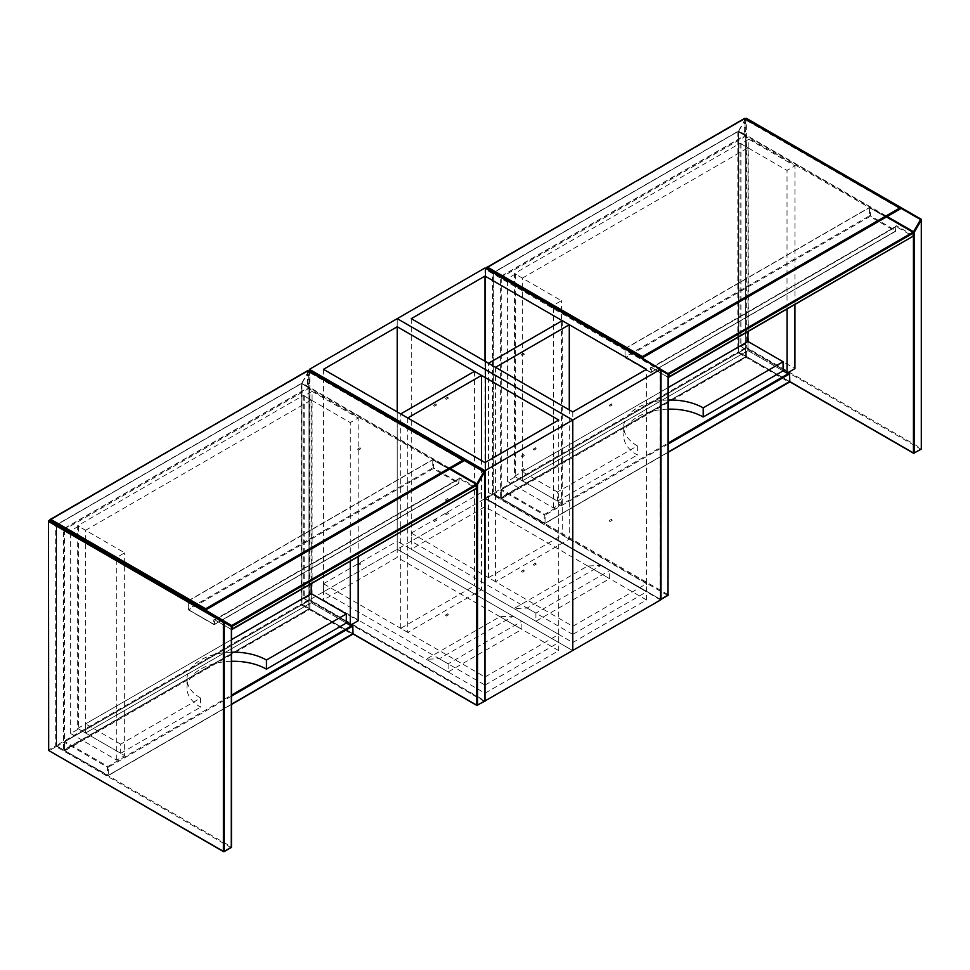 <?xml version="1.0" encoding="UTF-8"?>
<svg xmlns="http://www.w3.org/2000/svg" width="970" height="970" viewBox="0 0 970 970"><rect width="100%" height="100%" fill="white"/><g stroke="black" fill="none" stroke-linecap="round" stroke-linejoin="round"><path stroke-width="0.73" stroke-dasharray="4.85 3.64" d="M447.691 498.701L448.443 499.501L447.691 498.701M445.497 499.974L446.248 500.762L445.497 499.974M359.894 448.019L360.646 448.807L359.894 448.019M357.7 449.292L358.451 450.08L357.7 449.292M359.894 563.327L360.646 564.128L359.894 563.327M357.7 564.601L358.451 565.389L357.7 564.601M447.691 614.022L448.443 614.81L447.691 614.022M445.497 615.283L446.248 616.071L445.497 615.283M521.436 456.13L522.187 456.918L521.436 456.13M523.63 454.857L524.382 455.657L523.63 454.857M433.638 405.448L434.39 406.236L433.638 405.448M435.833 404.175L436.585 404.963L435.833 404.175M433.638 520.757L434.39 521.545L433.638 520.757M435.833 519.483L436.585 520.284L435.833 519.483M521.436 571.439L522.187 572.227L521.436 571.439M523.63 570.178L524.382 570.966L523.63 570.178M323.471 591.846L323.471 583.734L485 676.999L485 685.099L323.471 591.846L397.215 549.262L558.744 642.528L558.744 634.416L397.215 541.163L397.215 549.262L397.215 318.645L397.215 549.262L572.785 650.64L397.215 549.262L309.418 599.957L484.661 701.128M558.744 650.64L397.215 557.374L323.471 599.957L485 693.211L558.744 650.64L558.744 420.022M309.418 370.443L309.418 599.957M397.215 411.911L397.215 557.374M323.471 369.327L323.471 599.957M485 462.593L485 693.211M474.463 371.352L474.463 585.759L481.484 589.821L481.484 460.568M407.739 417.985L407.739 632.391L481.484 589.821M407.739 632.391L400.719 628.342L474.463 585.759M400.719 628.342L400.719 413.935M485 676.999L558.744 634.416M485 685.099L558.744 642.528M323.471 583.734L397.215 541.163M499.926 616.678L521.872 629.348L521.872 621.236L513.094 616.168L499.926 616.678L426.182 659.248L439.349 658.751L513.094 616.168M439.349 658.751L448.128 663.819L521.872 621.236M448.128 663.819L448.128 671.931L521.872 629.348M448.128 671.931L426.182 659.248M535.476 448.019L536.228 448.807L535.476 448.019M533.282 449.292L534.034 450.08L533.282 449.292M447.691 397.336L448.443 398.124L447.691 397.336M445.497 398.597L446.248 399.397L445.497 398.597M447.691 512.645L448.443 513.433L447.691 512.645M445.497 513.918L446.248 514.706L445.497 513.918M535.476 563.327L536.228 564.128L535.476 563.327M533.282 564.601L534.034 565.389L533.282 564.601M609.221 405.448L609.972 406.236L609.221 405.448M611.415 404.175L612.167 404.963L611.415 404.175M521.436 354.765L522.187 355.553L521.436 354.765M523.63 353.492L524.382 354.28L523.63 353.492M521.436 470.074L522.187 470.862L521.436 470.074M523.63 468.801L524.382 469.589L523.63 468.801M609.221 520.757L609.972 521.545L609.221 520.757M611.415 519.483L612.167 520.284L611.415 519.483M660.582 599.957L485 498.58L397.215 549.262M646.529 599.957L485 506.692L411.256 549.262L572.785 642.528L646.529 599.957L646.529 369.327M485 267.962L485 498.58L646.529 591.846L646.529 583.734L485 490.468L485 498.58L411.256 541.163L411.256 533.051L485 490.468M485 361.216L485 506.692M411.256 318.645L411.256 549.262M572.785 411.911L572.785 642.528M562.26 320.67L562.26 535.076L569.281 539.126L569.281 409.873M495.537 367.303L495.537 581.709L569.281 539.126M495.537 581.709L488.516 577.647L562.26 535.076M488.516 577.647L488.516 363.253M411.256 533.051L572.785 626.305L646.529 583.734M572.785 626.305L572.785 634.416L646.529 591.846M572.785 634.416L411.256 541.163M587.711 565.995L609.657 578.666L609.657 570.554L600.879 565.486L587.711 565.995L513.967 608.566L527.134 608.057L600.879 565.486M527.134 608.057L535.913 613.125L609.657 570.554M535.913 613.125L535.913 621.236L609.657 578.666M535.913 621.236L513.967 608.566M231.163 625.723L49.434 520.805L231.284 626.014L231.284 846.786L56.587 745.93L56.587 525.146L55.702 525.146L55.702 745.93L48.682 749.98L48.682 521.084L231.163 625.723M64.614 528.201L307.611 387.903L449.268 469.334L205.64 609.984L50.307 519.944L307.611 371.389L463.563 461.065L449.268 469.334M303.307 395.457L303.307 598.199L77.685 728.458L77.685 525.716L303.307 395.457L311.212 400.016L311.212 583.916M304.192 598.708L312.085 594.149L312.085 391.395L304.192 395.966L304.192 598.708L346.326 623.031L311.212 602.758L311.212 593.64L311.212 602.758L303.307 598.199M231.466 639.679L85.59 723.899L85.59 733.017L311.212 602.758L85.59 733.017L85.59 530.275L77.685 525.716M85.59 530.275L311.212 400.016M231.466 652.192A46.56 26.881 0 0 0 186.955 679.048A46.56 26.881 0 0 0 200.596 698.048L120.704 744.172L120.704 753.302L77.685 728.458M304.192 395.966L350.279 422.568L350.279 561.363M312.085 391.395L358.185 418.009L350.279 422.568M358.185 556.804L358.185 418.009M312.085 594.149L358.185 620.751M70.664 533.063L70.664 733.526L78.57 728.967L78.57 526.225L124.657 552.839L116.752 557.398L116.752 558.659M78.57 728.967L124.657 755.581L124.657 564.237M124.657 563.218L124.657 552.839M70.664 733.526L116.752 760.14L124.657 755.581M116.752 559.678L116.752 760.14M78.57 526.225L70.664 530.784L116.752 557.398M70.664 530.784L70.664 532.057M200.596 698.048L200.596 707.178A46.56 26.881 180 0 1 186.955 688.166A46.56 26.881 180 0 1 231.466 661.31M120.704 753.302L200.596 707.178M120.704 744.172L85.59 723.899M660.582 599.448L485.57 498.616L492.905 494.53L667.602 595.386L660.582 599.448L485.255 498.071L485.255 269.187A0.618 0.618 0 0 1 486.188 268.642L485.436 268.933L492.457 272.982L492.457 493.766L485.436 497.816L485.436 268.933L485.436 498.325L660.146 599.193L660.146 370.297L485.436 269.442L486.188 268.642L660.582 369.327M501.369 276.038L744.366 135.751L886.022 217.171L642.407 357.821L487.061 267.781L744.366 119.225L900.33 208.914L886.022 217.171M740.074 143.293L740.074 346.035L514.452 476.306L514.452 273.552L740.074 143.293L747.967 147.852L747.967 331.764M740.947 346.545L748.852 341.986L748.852 139.243L740.947 143.802L740.947 346.545L783.081 370.879L747.967 350.606L747.967 341.476L747.967 350.606L740.074 346.035M668.221 387.515L522.345 471.735L522.345 480.865L747.967 350.606L522.345 480.865L522.345 278.123L514.452 273.552M522.345 278.123L747.967 147.852M668.221 400.028A46.56 26.881 0 0 0 623.722 426.885A46.56 26.881 0 0 0 637.351 445.885L557.459 492.008L557.459 501.138L514.452 476.306M740.947 143.802L787.034 170.417L787.034 309.2M748.852 139.243L794.939 165.846L787.034 170.417M794.939 304.641L794.939 165.846M748.852 341.986L794.939 368.6M507.419 280.912L507.419 481.375L515.325 476.803L515.325 274.061L561.412 300.676L553.518 305.235L553.518 306.508M515.325 476.803L561.412 503.418L561.412 312.073M561.412 311.067L561.412 300.676M507.419 481.375L553.518 507.977L561.412 503.418M553.518 307.514L553.518 507.977M515.325 274.061L507.419 278.62L553.518 305.235M507.419 278.62L507.419 279.893M637.351 445.885L637.351 455.015A46.56 26.881 180 0 1 623.722 436.003A46.56 26.881 180 0 1 668.221 409.158M557.459 501.138L637.351 455.015M557.459 492.008L522.345 471.735M449.959 468.922L301.961 383.477L301.961 604.261L352.874 633.653L309.854 608.82L309.854 600.709L352.874 625.553L352.437 634.416L107.937 775.576L64.917 750.744L309.418 609.584L352.437 634.416M476.658 488.189L476.658 484.454M484.127 701.322L477.094 705.372L302.397 604.516L309.418 600.454L484.127 701.322L484.563 700.558L309.854 599.702L309.854 370.807L484.563 471.675L484.563 700.558M308.981 370.807L308.981 599.702L301.961 603.752L301.961 382.968L308.848 371.025M308.981 371.11L302.082 383.041L450.395 468.68M309.224 370.722L309.854 370.807M351.382 624.68L308.981 599.702L309.854 599.702L309.418 600.454L64.917 741.613L107.937 766.458L231.466 695.138M301.961 604.261L301.961 383.78L308.981 387.83L308.981 608.311L301.961 604.261L301.512 605.025L308.545 609.075L64.044 750.234L57.024 746.185L301.512 605.025L301.076 604.261L56.587 745.421L56.587 524.94L301.076 383.78L301.076 604.261L301.961 604.261M223.827 851.599L49.118 750.744L56.139 746.682L230.848 847.55L223.827 851.599M231.284 846.786L230.848 847.55M56.139 746.682L55.702 745.93L56.587 745.93L56.139 746.682M48.682 749.98L49.118 750.744M63.729 529.062L56.587 525.437L56.587 745.93L63.608 749.98L63.608 529.499L64.481 529.499L64.481 749.98L64.481 741.868L308.981 600.709L308.981 608.82L64.481 749.98L64.614 750.768L107.634 775.612A0.618 0.618 0 0 0 108.252 775.612L107.5 775.321L107.5 767.209L64.481 742.377L64.481 750.489L108.373 775.321L231.466 704.256M231.466 696.145L108.373 767.209L108.252 775.612L231.466 704.475M107.5 767.209L108.373 767.209L107.937 766.458L107.5 767.209M351.564 624.583L309.733 600.43A0.618 0.618 0 0 0 309.115 600.43L309.854 600.709L309.115 600.43L64.614 741.589A0.618 0.618 0 0 0 64.299 742.123L64.917 741.613L64.359 750.271L63.608 749.98L309.854 608.82L309.418 609.584L308.981 608.82L308.981 388.339L65.366 528.989M64.481 528.48L308.545 387.576L301.512 383.526L57.46 524.43M56.587 524.94L56.405 745.675L57.024 746.185L56.405 745.675A0.618 0.618 0 0 0 56.709 746.209L63.729 750.271A0.618 0.618 0 0 0 64.359 750.271L308.848 609.111L309.163 388.085L301.828 383.489L301.076 383.78L301.828 383.489A0.618 0.618 0 0 0 301.209 383.489L57.279 524.321M308.981 388.339L309.163 388.085A0.618 0.618 0 0 0 308.848 387.551L308.981 388.339M459.101 478.562L458.664 483.375L214.164 624.534L188.713 609.827L433.202 468.68L458.664 483.375L459.295 478.719L214.6 620.218L214.6 624.28L459.101 483.121L459.101 478.562A1.237 0.715 60 0 1 459.974 478.052L476.658 487.68L476.658 484.636L432.765 459.804L432.765 467.916L188.265 609.075L188.265 600.963L432.899 459.525L188.968 600.345M188.265 600.963L188.398 609.863L213.861 624.559A0.618 0.618 0 0 0 214.479 624.559L213.727 624.28L213.727 620.218A1.237 0.715 -120 0 1 214.6 619.721L231.284 629.348L231.284 626.305L188.265 601.473L188.265 609.584L214.479 624.559L458.968 483.399A0.618 0.618 0 0 0 459.283 482.866L433.638 467.916L433.202 459.55L189.15 600.454M476.221 488.443L231.721 629.603L215.049 619.975L459.537 478.816L476.221 488.443L476.658 487.68M449.704 469.08L432.899 459.525A0.618 0.618 0 0 1 433.517 459.525L449.886 468.971M433.638 467.916L433.202 468.68L432.765 467.916L433.638 467.916M213.727 620.218L459.974 478.052M214.6 619.721L231.466 629.651A0.618 0.618 0 0 1 231.418 629.627L231.466 629.421M308.23 387.903L308.363 370.952M307.478 370.952L307.611 387.903M886.713 216.771L738.716 131.326L738.716 352.098L789.628 381.501L746.621 356.657L746.621 348.557L789.628 373.389L789.192 382.265L544.703 523.412L501.684 498.58L746.172 357.421L789.192 382.265M913.413 236.219L913.413 232.291M920.882 449.158L913.861 453.22L739.152 352.353L746.172 348.303L920.882 449.158L921.318 448.407L746.621 347.539L746.621 118.643L921.318 219.511L921.318 448.407M745.736 118.643L745.736 347.539L738.716 351.589L738.716 130.817L745.615 118.873M745.736 118.946L738.837 130.889L887.15 216.516M745.978 118.558L746.621 118.643M788.137 372.529L745.736 347.539L746.621 347.539L746.172 348.303L501.684 489.462L544.703 514.294L668.221 442.975M738.716 352.098L738.716 131.617L745.736 135.667L745.736 356.16L738.716 352.098L738.279 352.862L745.299 356.911L500.799 498.071L493.778 494.021L738.279 352.862L737.83 352.098L493.342 493.257L493.342 272.776L737.83 131.617L737.83 352.098L738.716 352.098M668.039 594.634L493.342 493.766L493.342 272.982L668.039 373.85L667.602 595.386M660.582 369.546L660.582 370.407M492.905 494.53L492.457 493.766L493.342 493.766L492.905 494.53M493.342 272.982L492.457 272.982L493.342 272.982M500.496 276.899L493.342 273.285L493.342 493.766L500.362 497.816L500.362 277.335L501.235 277.335L501.235 497.816L501.235 489.717L745.736 348.557L745.736 356.657L501.235 497.816L501.369 498.616L544.388 523.448A0.618 0.618 0 0 0 545.007 523.448L544.255 523.169L544.255 515.058L501.235 490.214L501.235 498.325L545.14 523.169L668.221 452.105M668.221 443.993L545.14 515.058L545.007 523.448L668.221 452.311M544.255 515.058L545.14 515.058L544.703 514.294L544.255 515.058M788.319 372.419L746.488 348.266A0.618 0.618 0 0 0 745.869 348.266L746.621 348.557L745.869 348.266L501.369 489.426A0.618 0.618 0 0 0 501.053 489.959L501.684 489.462L501.114 498.107L500.362 497.816L746.621 356.657L746.172 357.421L745.736 356.657L745.736 136.176L502.12 276.826M501.235 276.329L745.299 135.424L738.279 131.362L494.215 272.267M493.342 272.776L493.16 493.512L493.778 494.021L493.16 493.512A0.618 0.618 0 0 0 493.463 494.045L500.496 498.107A0.618 0.618 0 0 0 501.114 498.107L745.615 356.948L745.918 135.921L737.83 131.617L738.582 131.338A0.618 0.618 0 0 0 737.964 131.338L494.033 272.158M745.736 136.176L745.918 135.921A0.618 0.618 0 0 0 745.615 135.388L745.736 136.176M895.856 226.398L895.419 231.212L650.918 372.371L625.468 357.675L869.957 216.516L895.419 231.212L896.05 226.556L651.367 368.066L651.367 372.116L895.856 230.957L895.856 226.398A1.237 0.715 60 0 1 896.741 225.889L913.413 235.516L913.413 232.485L869.52 207.641L869.52 215.752L625.032 356.911L625.032 348.8L869.653 207.362L625.723 348.194M625.032 348.8L625.153 357.7L650.615 372.407A0.618 0.618 0 0 0 651.234 372.407L650.482 372.116L650.482 368.066A1.237 0.715 -120 0 1 651.367 367.557L668.039 377.184L668.039 374.141L625.032 349.309L625.032 357.421L651.234 372.407L895.734 231.248A0.618 0.618 0 0 0 896.037 230.702L870.405 215.752L869.957 207.386L625.905 348.291M912.976 236.28L668.488 377.439L651.804 367.812L896.292 226.653L912.976 236.28L913.413 235.516M886.459 216.916L869.653 207.362A0.618 0.618 0 0 1 870.272 207.362L886.641 216.807M870.405 215.752L869.957 216.516L869.52 215.752L870.405 215.752M650.482 368.066L896.741 225.889M651.367 367.557L668.221 377.488A0.618 0.618 0 0 1 668.172 377.475L668.221 377.257M744.984 135.751L745.118 118.801M744.245 118.801L744.366 135.751M446.248 500.762L448.443 499.501M358.451 450.08L360.646 448.807M358.451 565.389L360.646 564.128M446.248 616.071L448.443 614.81M524.382 455.657L522.187 456.918M436.585 404.963L434.39 406.236M436.585 520.284L434.39 521.545M524.382 570.966L522.187 572.227M523.751 569.887L521.557 571.16M435.966 519.205L433.772 520.466M435.966 403.896L433.772 405.157M523.751 454.578L521.557 455.851M445.618 615.004L447.813 613.731M357.833 564.31L360.028 563.049M357.833 449.001L360.028 447.74M445.618 499.683L447.813 498.422M534.034 450.08L536.228 448.807M446.248 399.397L448.443 398.124M446.248 514.706L448.443 513.433M534.034 565.389L536.228 564.128M612.167 404.963L609.972 406.236M524.382 354.28L522.187 355.553M524.382 469.589L522.187 470.862M612.167 520.284L609.972 521.545M611.549 519.205L609.354 520.466M523.751 468.522L521.557 469.783M523.751 353.213L521.557 354.474M611.549 403.896L609.354 405.157M533.415 564.31L535.61 563.049M445.618 513.627L447.813 512.366M445.618 398.318L447.813 397.045M533.415 449.001L535.61 447.74M308.751 370.976L301.864 382.92A0.618 0.618 0 0 0 301.779 383.223L301.779 604.007A0.618 0.618 0 0 0 302.082 604.54L353.056 633.968M186.955 679.048L186.955 688.166M745.506 118.813L738.619 130.756A0.618 0.618 0 0 0 738.534 131.071L738.534 351.843A0.618 0.618 0 0 0 738.837 352.389L789.81 381.816M623.722 426.885L623.722 436.003"/><path stroke-width="1.45" d="M309.418 369.327L485 470.705L572.785 420.022L397.215 318.645L309.418 369.327L309.418 370.443M397.215 326.757L323.471 369.327L485 462.593L558.744 420.022L397.215 326.757L397.215 411.911M484.661 701.128L660.582 599.957L660.582 369.327L485 267.962L397.215 318.645L572.785 420.022L572.785 650.64L572.785 420.022L660.582 369.327L667.918 373.559L668.039 374.359L661.019 370.297L661.019 599.193L668.039 595.131L668.136 373.923M485 470.705L485 701.322M481.484 375.414L474.463 371.352L400.719 413.935L407.739 417.985L481.484 375.414L481.484 460.568M485 276.074L411.256 318.645L572.785 411.911L646.529 369.327L485 276.074L485 361.216M569.281 324.732L562.26 320.67L488.516 363.253L495.537 367.303L569.281 324.732L569.281 409.873M48.682 749.98L48.5 521.339A0.618 0.618 0 0 1 49.434 520.805L48.5 521.339L48.682 750.489L223.379 851.357L223.379 622.461L48.682 521.593L49.118 520.841L231.163 625.723L231.284 626.511L224.264 622.461L224.264 851.357L231.284 847.295L231.381 626.074M64.614 528.553L205.64 609.984L50.307 519.944M205.64 608.76L462.945 460.204L307.926 370.698L50.622 519.253L205.64 608.76L205.64 609.984L463.563 461.065L205.64 609.984M462.945 460.204L463.563 461.065L462.945 460.204M311.212 583.916L311.212 593.64L231.466 639.679M231.466 661.31A46.56 26.881 180 0 1 266.435 669.154L346.326 623.031L350.279 625.31L358.185 620.751L358.185 556.804M350.279 561.363L350.279 625.31M124.657 564.237L124.657 563.218M116.752 558.659L116.752 559.678M70.664 532.057L70.664 533.063M346.326 623.031L346.326 613.913L311.212 593.64M346.326 613.913L266.435 660.036A46.56 26.881 0 0 0 231.466 652.192M266.435 669.154L266.435 660.036M501.369 276.401L642.407 357.821L487.061 267.781M642.407 356.596L899.699 208.041L744.681 118.546L487.376 267.089L642.407 356.596L642.407 357.821L900.33 208.914L642.407 357.821M899.699 208.041L900.33 208.914L899.699 208.041M747.967 331.764L747.967 341.476L668.221 387.515M668.221 409.158A46.56 26.881 180 0 1 703.202 417.003L783.081 370.879L787.034 373.159L794.939 368.6L794.939 304.641M787.034 309.2L787.034 373.159M561.412 312.073L561.412 311.067M553.518 306.508L553.518 307.514M507.419 279.893L507.419 280.912M783.081 370.879L783.081 361.749L747.967 341.476M783.081 361.749L703.202 407.873A46.56 26.881 0 0 0 668.221 400.028M703.202 417.003L703.202 407.873M231.466 704.256L352.874 633.653L476.658 705.129L476.658 485.145L232.169 626.305L232.169 629.348L476.658 488.189L476.537 484.357L449.704 469.08M476.658 484.454L449.959 468.922M450.395 468.68L476.791 483.909L483.812 471.747L484.745 471.929L477.543 484.345L477.543 705.129L484.563 701.067L484.563 472.184L308.981 371.11M308.848 371.025L309.854 370.807M477.543 484.345L476.658 484.345L477.543 484.345M484.563 700.558L484.127 701.322M477.543 705.129L476.791 705.408A0.618 0.618 0 0 0 477.41 705.408L477.543 705.129M353.056 633.968L476.791 705.408L484.43 701.359A0.618 0.618 0 0 0 484.745 700.813L484.745 471.929A0.618 0.618 0 0 0 484.43 471.384L309.733 370.528A0.618 0.618 0 0 0 308.884 370.746L308.751 370.976M230.848 847.55L231.466 847.04L231.466 626.256A0.618 0.618 0 0 0 231.163 625.723L224.131 621.673L224.264 622.461L223.379 622.461L224.131 621.673L231.284 626.014M49.118 750.744L223.512 851.636L224.264 851.357L223.512 851.636A0.618 0.618 0 0 0 224.131 851.636L231.163 847.586A0.618 0.618 0 0 0 231.466 847.04L231.284 846.786M231.466 704.475L352.874 634.162L352.874 626.05L231.466 696.145M231.466 695.138L352.437 625.298L351.382 624.68M351.564 624.583L353.056 625.808A0.618 0.618 0 0 0 352.753 625.262L353.056 633.907A0.618 0.618 0 0 1 352.753 634.453L352.437 634.416M57.46 524.43L64.481 528.48M65.366 528.989L63.729 529.062M56.587 524.94L57.279 524.321M189.15 600.454L231.721 625.541L476.221 484.382L476.84 484.891A0.618 0.618 0 0 0 476.537 484.357L449.886 468.971M476.658 487.68L476.84 487.934A0.618 0.618 0 0 1 476.537 488.468L476.658 488.189M476.221 488.443L231.466 629.421M231.466 626.377L232.169 626.305L231.381 625.941M50.185 520.017L50.307 520.296A0.618 0.618 0 0 1 50.307 519.229L50.185 520.017M308.363 370.952L307.478 370.952M50.222 519.762L307.611 370.673A0.618 0.618 0 0 1 308.23 370.673L463.563 460.35M668.221 452.105L789.628 381.501L913.413 452.966L913.413 236.219M913.413 232.291L886.713 216.771M887.15 216.516L913.546 231.745L920.566 219.584L921.5 219.766L914.298 232.182L914.298 452.966L921.318 448.916L921.318 220.02L745.736 118.946M745.615 118.873L746.621 118.643M914.298 232.182L913.413 232.182L914.298 232.182M921.318 448.407L920.882 449.158M914.298 452.966L913.546 453.245A0.618 0.618 0 0 0 914.164 453.245L914.298 452.966M789.81 381.816L913.546 453.245L921.185 449.195A0.618 0.618 0 0 0 921.5 448.661L921.5 219.766A0.618 0.618 0 0 0 921.185 219.232L746.488 118.364A0.618 0.618 0 0 0 745.639 118.595L745.506 118.813M660.582 369.546L668.039 373.85M660.582 599.557A0.618 0.618 0 0 0 660.885 599.472L667.918 595.422A0.618 0.618 0 0 0 668.221 594.889L667.602 595.386M660.582 370.407L660.885 369.509L667.918 373.559A0.618 0.618 0 0 1 668.221 374.105L668.039 594.634M668.221 452.311L789.628 382.01L789.628 373.899L668.221 443.993M668.221 442.975L789.192 373.135L788.137 372.529M788.319 372.419L789.81 373.644A0.618 0.618 0 0 0 789.507 373.111L789.81 381.756A0.618 0.618 0 0 1 789.507 382.289L789.192 382.265M494.215 272.267L501.235 276.329M502.12 276.826L500.496 276.899M493.342 272.776L494.033 272.158M668.221 374.214L668.924 374.141L668.924 377.184L913.413 236.025L913.413 232.982L668.924 374.141L668.488 373.389L912.976 232.23L886.459 216.916M625.905 348.291L668.136 373.777M913.413 235.516L913.291 236.316A0.618 0.618 0 0 0 913.594 235.771L913.594 232.739A0.618 0.618 0 0 0 913.291 232.194L886.641 216.807M912.976 236.28L668.221 377.257M486.94 267.853L487.061 268.144A0.618 0.618 0 0 1 487.061 267.065L486.94 267.853M745.118 118.801L744.245 118.801M486.988 267.599L744.366 118.51A0.618 0.618 0 0 1 744.984 118.51L900.33 208.198M188.968 600.345L188.398 600.685A0.618 0.618 0 0 0 188.168 600.903M625.723 348.194L625.153 348.521A0.618 0.618 0 0 0 624.922 348.751"/></g></svg>
